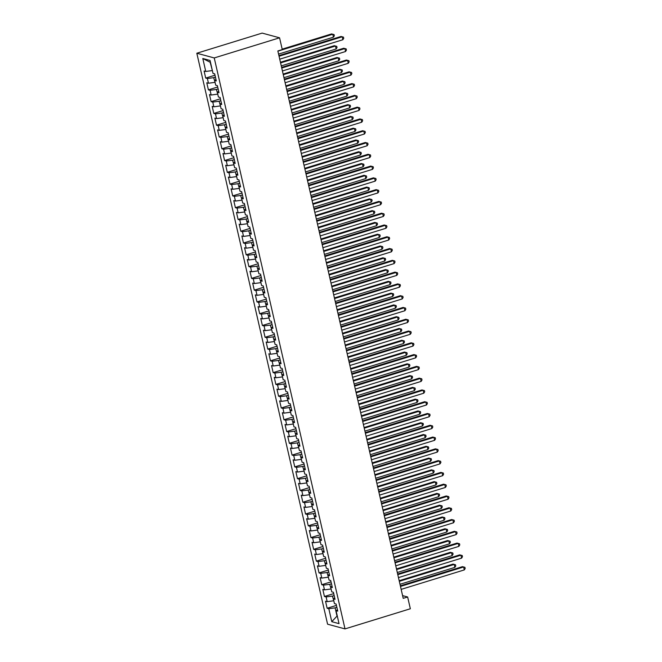 <?xml version="1.0" encoding="UTF-8"?>
<svg xmlns="http://www.w3.org/2000/svg" width="662" height="662" viewBox="0 0 662 662"><rect width="100%" height="100%" fill="white"/><g stroke="black" fill="none" stroke-linecap="round" stroke-linejoin="round"><path stroke-width="0.99" d="M196.821 53.233L327.582 624.192L345.01 628.9L214.24 57.942L196.821 53.233L262.152 33.1L279.571 37.808L214.24 57.942M210.499 62.435L202.795 58.496L205.758 71.455L204.086 71.008L205.708 78.075L207.38 78.53L208.464 83.238L206.792 82.783L208.406 89.858L210.077 90.305L211.161 95.022L209.49 94.567L211.104 101.642L212.775 102.089L213.859 106.805L212.188 106.35L213.801 113.417L215.473 113.872L216.557 118.581L214.885 118.134L216.499 125.201L218.17 125.656L219.254 130.364L217.583 129.917L219.205 136.984L220.876 137.439L221.952 142.148L220.28 141.693L221.902 148.768L223.574 149.215L224.65 153.932L222.978 153.476L224.6 160.552L226.272 160.998L227.347 165.715L225.676 165.26L227.298 172.327L228.969 172.782L230.045 177.499L228.373 177.044L229.995 184.11L231.667 184.566L232.743 189.274L231.071 188.827L232.693 195.894L234.365 196.349L235.44 201.058L233.769 200.611L235.391 207.678L237.062 208.125L238.146 212.841L236.475 212.386L238.088 219.461L239.76 219.908L240.844 224.625L239.172 224.17L240.786 231.237L242.458 231.692L243.542 236.408L241.87 235.953L243.484 243.02L245.155 243.475L246.239 248.184L244.568 247.737L246.19 254.804L247.861 255.259L248.937 259.967L247.265 259.521L248.887 266.587L250.559 267.034L251.634 271.751L249.963 271.296L251.585 278.371L253.256 278.818L254.332 283.535L252.661 283.079L254.282 290.146L255.954 290.601L257.03 295.318L255.358 294.863L256.98 301.93L258.652 302.385L259.727 307.094L258.056 306.647L259.678 313.714L261.349 314.169L262.425 318.877L260.754 318.43L262.375 325.497L264.047 325.944L265.131 330.661L263.459 330.206L265.073 337.281L266.745 337.728L267.829 342.444L266.157 341.989L267.771 349.056L269.442 349.511L270.526 354.228L268.855 353.773L270.468 360.84L272.14 361.295L273.224 366.003L271.552 365.556L273.166 372.623L274.838 373.078L275.922 377.787L274.25 377.34L275.872 384.407L277.543 384.862L278.619 389.57L276.948 389.115L278.57 396.19L280.241 396.637L281.317 401.354L279.645 400.899L281.267 407.966L282.939 408.421L284.015 413.138L282.343 412.683L283.965 419.749L285.636 420.204L286.712 424.913L285.041 424.466L286.663 431.533L288.334 431.988L289.41 436.697L287.738 436.25L289.36 443.317L291.032 443.772L292.108 448.48L290.436 448.025L292.058 455.1L293.729 455.547L294.813 460.264L293.142 459.809L294.755 466.884L296.427 467.331L297.511 472.047L295.84 471.592L297.453 478.659L299.125 479.114L300.209 483.823L298.537 483.376L300.151 490.443L301.822 490.898L302.906 495.606L301.235 495.159L302.857 502.226L304.528 502.681L305.604 507.39L303.932 506.935L305.554 514.01L307.226 514.457L308.302 519.173L306.63 518.718L308.252 525.793L309.924 526.24L310.999 530.957L309.328 530.502L310.95 537.569L312.621 538.024L313.697 542.741L312.025 542.286L313.647 549.352L315.319 549.808L316.395 554.516L314.723 554.069L316.345 561.136L318.017 561.591L319.092 566.3L317.421 565.844L319.043 572.92L320.714 573.366L321.798 578.083L320.127 577.628L321.74 584.703L323.412 585.15L324.496 589.867L322.824 589.412L324.438 596.479L326.109 596.934L327.193 601.65L325.522 601.195L327.136 608.262L336.42 605.399M202.795 58.496L210.044 60.457L213.015 73.416L214.687 73.871L216.3 80.938L214.629 80.491L215.713 85.199L217.384 85.655L219.006 92.721L217.335 92.266L218.41 96.983L220.082 97.43L221.704 104.505L220.032 104.05L221.108 108.767L222.78 109.213L224.401 116.289L222.73 115.833L223.806 120.542L225.477 120.997L227.099 128.064L225.428 127.617L226.503 132.326L228.175 132.781L229.797 139.847L228.125 139.401L229.201 144.109L230.873 144.564L232.494 151.631L230.823 151.176L231.899 155.893L233.57 156.34L235.192 163.415L233.52 162.96L234.605 167.676L236.276 168.123L237.89 175.198L236.218 174.743L237.302 179.452L238.974 179.907L240.587 186.974L238.916 186.527L240 191.235L241.671 191.69L243.285 198.757L241.613 198.31L242.697 203.019L244.369 203.474L245.983 210.541L244.311 210.086L245.395 214.802L247.067 215.258L248.689 222.324L247.017 221.869L248.093 226.586L249.764 227.033L251.386 234.108L249.715 233.653L250.79 238.37L252.462 238.817L254.084 245.883L252.412 245.437L253.488 250.145L255.16 250.6L256.782 257.667L255.11 257.22L256.186 261.929L257.857 262.384L259.479 269.451L257.808 268.995L258.883 273.712L260.555 274.167L262.177 281.234L260.505 280.779L261.581 285.496L263.253 285.943L264.874 293.018L263.203 292.563L264.287 297.279L265.958 297.726L267.572 304.793L265.901 304.346L266.985 309.055L268.656 309.51L270.27 316.577L268.598 316.13L269.682 320.838L271.354 321.293L272.967 328.36L271.296 327.905L272.38 332.622L274.051 333.077L275.673 340.144L274.002 339.689L275.078 344.406L276.749 344.852L278.371 351.927L276.699 351.472L277.775 356.189L279.447 356.636L281.069 363.703L279.397 363.256L280.473 367.964L282.144 368.42L283.766 375.486L282.095 375.04L283.171 379.748L284.842 380.203L286.464 387.27L284.792 386.815L285.868 391.532L287.54 391.987L289.162 399.054L287.49 398.598L288.566 403.315L290.237 403.762L291.859 410.837L290.188 410.382L291.272 415.099L292.943 415.546L294.557 422.621L292.885 422.166L293.969 426.874L295.641 427.329L297.255 434.396L295.583 433.949L296.667 438.658L298.339 439.113L299.952 446.18L298.281 445.725L299.365 450.441L301.036 450.896L302.65 457.963L300.978 457.508L302.062 462.225L303.734 462.672L305.356 469.747L303.684 469.292L304.76 474.009L306.432 474.455L308.053 481.531L306.382 481.075L307.458 485.784L309.129 486.239L310.751 493.306L309.08 492.859L310.155 497.567L311.827 498.023L313.449 505.089L311.777 504.643L312.853 509.351L314.524 509.806L316.146 516.873L314.475 516.418L315.551 521.135L317.222 521.582L318.844 528.657L317.172 528.202L318.248 532.918L319.92 533.365L321.542 540.44L319.87 539.985L320.954 544.694L322.626 545.149L324.239 552.216L322.568 551.769L323.652 556.477L325.323 556.932L326.937 563.999L325.265 563.552L326.349 568.261L328.021 568.716L329.635 575.783L327.963 575.328L329.047 580.044L330.719 580.5L332.341 587.566L330.669 587.111L331.745 591.828L333.416 592.275L335.038 599.35L333.367 598.895L334.442 603.603L336.114 604.058L337.736 611.125L336.064 610.678L339.027 623.637L331.778 621.676L328.807 608.717L327.136 608.262M279.571 37.808L282.277 49.592L277.841 50.957L403.216 598.349L407.643 596.983L402.587 595.618M333.78 600.707L332.423 596.081L334.161 595.543M327.193 601.65L333.507 600.79M326.109 596.934L332.423 596.081M336.064 610.678L337.405 609.685M331.083 588.923L329.726 584.298L331.463 583.76M324.496 589.867L330.81 589.006M323.412 585.15L329.726 584.298M333.367 598.895L334.707 597.91M328.385 577.14L327.028 572.514L328.766 571.976M321.798 578.083L328.104 577.231M320.714 573.366L327.028 572.514M330.669 587.111L332.01 586.127M325.679 565.365L324.33 560.731L326.068 560.193M319.092 566.3L325.406 565.447M318.017 561.591L324.33 560.731M327.963 575.328L329.312 574.343M322.982 553.581L321.633 548.947L323.37 548.417M316.395 554.516L322.708 553.664M315.319 549.808L321.633 548.947M325.265 563.552L326.606 562.559M320.284 541.797L318.935 537.172L320.673 536.634M313.697 542.741L320.011 541.88M312.621 538.024L318.935 537.172M322.568 551.769L323.908 550.776M317.586 530.014L316.237 525.388L317.975 524.85M310.999 530.957L317.313 530.096M309.924 526.24L316.237 525.388M319.87 539.985L321.211 539M314.889 518.23L313.54 513.604L315.278 513.067M308.302 519.173L314.615 518.313M307.226 514.457L313.54 513.604M317.172 528.202L318.513 527.217M312.191 506.447L310.834 501.821L312.58 501.283M305.604 507.39L311.918 506.538M304.528 502.681L310.834 501.821M314.475 516.418L315.815 515.433M309.493 494.671L308.136 490.037L309.874 489.508M302.906 495.606L309.22 494.754M301.822 490.898L308.136 490.037M311.777 504.643L313.118 503.65M306.796 482.888L305.439 478.262L307.176 477.724M300.209 483.823L306.523 482.97M299.125 479.114L305.439 478.262M309.08 492.859L310.42 491.866M304.098 471.104L302.741 466.478L304.479 465.94M297.511 472.047L303.825 471.187M296.427 467.331L302.741 466.478M306.382 481.075L307.722 480.091M301.4 459.32L300.043 454.695L301.781 454.157M294.813 460.264L301.119 459.403M293.729 455.547L300.043 454.695M303.684 469.292L305.025 468.307M298.703 447.537L297.346 442.911L299.083 442.373M292.108 448.48L298.421 447.628M291.032 443.772L297.346 442.911M300.978 457.508L302.327 456.523M295.997 435.762L294.648 431.127L296.386 430.598M289.41 436.697L295.724 435.844M288.334 431.988L294.648 431.127M298.281 445.725L299.629 444.74M293.299 423.978L291.95 419.352L293.688 418.814M286.712 424.913L293.026 424.061M285.636 420.204L291.95 419.352M295.583 433.949L296.924 432.956M290.601 412.194L289.253 407.569L290.99 407.031M284.015 413.138L290.328 412.277M282.939 408.421L289.253 407.569M292.885 422.166L294.226 421.181M287.904 400.411L286.555 395.785L288.293 395.247M281.317 401.354L287.631 400.493M280.241 396.637L286.555 395.785M290.188 410.382L291.528 409.397M285.206 388.627L283.849 384.001L285.595 383.464M278.619 389.57L284.933 388.718M277.543 384.862L283.849 384.001M287.49 398.598L288.831 397.614M282.508 376.852L281.151 372.218L282.897 371.688M275.922 377.787L282.235 376.935M274.838 373.078L281.151 372.218M284.792 386.815L286.133 385.83M279.811 365.068L278.454 360.434L280.192 359.905M273.224 366.003L279.538 365.151M272.14 361.295L278.454 360.434M282.095 375.04L283.435 374.047M277.113 353.285L275.756 348.659L277.494 348.121M270.526 354.228L276.84 353.367M269.442 349.511L275.756 348.659M279.397 363.256L280.738 362.263M274.416 341.501L273.058 336.875L274.796 336.337M267.829 342.444L274.142 341.584M266.745 337.728L273.058 336.875M276.699 351.472L278.04 350.488M271.718 329.717L270.361 325.092L272.099 324.554M265.131 330.661L271.437 329.808M264.047 325.944L270.361 325.092M274.002 339.689L275.342 338.704M269.012 317.942L267.663 313.308L269.401 312.778M262.425 318.877L268.739 318.025M261.349 314.169L267.663 313.308M271.296 327.905L272.645 326.92M266.314 306.158L264.966 301.524L266.703 300.995M259.727 307.094L266.041 306.241M258.652 302.385L264.966 301.524M268.598 316.13L269.939 315.137M263.617 294.375L262.268 289.749L264.006 289.211M257.03 295.318L263.344 294.458M255.954 290.601L262.268 289.749M265.901 304.346L267.241 303.353M260.919 282.591L259.57 277.966L261.308 277.428M254.332 283.535L260.646 282.674M253.256 278.818L259.57 277.966M263.203 292.563L264.543 291.578M258.221 270.808L256.873 266.182L258.61 265.644M251.634 271.751L257.948 270.899M250.559 267.034L256.873 266.182M260.505 280.779L261.846 279.794M255.524 259.032L254.167 254.398L255.913 253.86M248.937 259.967L255.251 259.115M247.861 255.259L254.167 254.398M257.808 268.995L259.148 268.011M252.826 247.249L251.469 242.615L253.207 242.085M246.239 248.184L252.553 247.331M245.155 243.475L251.469 242.615M255.11 257.22L256.451 256.227M250.128 235.465L248.771 230.839L250.509 230.302M243.542 236.408L249.855 235.548M242.458 231.692L248.771 230.839M252.412 245.437L253.753 244.443M247.431 223.682L246.074 219.056L247.811 218.518M240.844 224.625L247.158 223.764M239.76 219.908L246.074 219.056M249.715 233.653L251.055 232.668M244.733 211.898L243.376 207.272L245.114 206.734M238.146 212.841L244.452 211.989M237.062 208.125L243.376 207.272M247.017 221.869L248.358 220.885M242.035 200.123L240.678 195.489L242.416 194.951M235.44 201.058L241.754 200.205M234.365 196.349L240.678 195.489M244.311 210.086L245.66 209.101M239.33 188.339L237.981 183.705L239.718 183.175M232.743 189.274L239.056 188.422M231.667 184.566L237.981 183.705M241.613 198.31L242.962 197.317M236.632 176.555L235.283 171.93L237.021 171.392M230.045 177.499L236.359 176.638M228.969 172.782L235.283 171.93M238.916 186.527L240.256 185.534M233.934 164.772L232.585 160.146L234.323 159.608M227.347 165.715L233.661 164.855M226.272 160.998L232.585 160.146M236.218 174.743L237.559 173.758M231.237 152.988L229.888 148.362L231.626 147.825M224.65 153.932L230.964 153.079M223.574 149.215L229.888 148.362M233.52 162.96L234.861 161.975M228.539 141.205L227.182 136.579L228.928 136.041M221.952 142.148L228.266 141.296M220.876 137.439L227.182 136.579M230.823 151.176L232.163 150.191M225.841 129.429L224.484 124.795L226.23 124.266M219.254 130.364L225.568 129.512M218.17 125.656L224.484 124.795M228.125 139.401L229.466 138.408M223.144 117.646L221.787 113.02L223.524 112.482M216.557 118.581L222.871 117.728M215.473 113.872L221.787 113.02M225.428 127.617L226.768 126.624M220.446 105.862L219.089 101.236L220.827 100.698M213.859 106.805L220.173 105.945M212.775 102.089L219.089 101.236M222.73 115.833L224.07 114.849M217.748 94.078L216.391 89.453L218.129 88.915M211.161 95.022L217.475 94.161M210.077 90.305L216.391 89.453M220.032 104.05L221.373 103.065M215.051 82.295L213.694 77.669L215.431 77.131M208.464 83.238L214.769 82.386M207.38 78.53L213.694 77.669M217.335 92.266L218.675 91.282M212.345 70.52L210.185 62.352M205.758 71.455L212.072 70.602M214.629 80.491L215.977 79.498M345.01 628.9L410.341 608.767L407.643 596.983M336.859 607.327L335.121 607.857L337.016 616.107L331.778 621.676M328.807 608.717L335.121 607.857M205.708 78.075L214.993 75.211M208.406 89.858L217.69 86.995M211.104 101.642L220.388 98.779M213.801 113.417L223.086 110.562M216.499 125.201L225.783 122.338M219.205 136.984L228.481 134.121M221.902 148.768L231.187 145.905M224.6 160.552L233.885 157.688M227.298 172.327L236.582 169.472M229.995 184.11L239.28 181.247M232.693 195.894L241.978 193.031M235.391 207.678L244.675 204.815M238.088 219.461L247.373 216.598M240.786 231.237L250.07 228.382M243.484 243.02L252.768 240.165M246.19 254.804L255.466 251.941M248.887 266.587L258.163 263.724M251.585 278.371L260.869 275.508M254.282 290.146L263.567 287.291M256.98 301.93L266.265 299.075M259.678 313.714L268.962 310.85M262.375 325.497L271.66 322.634M265.073 337.281L274.358 334.418M267.771 349.056L277.055 346.201M270.468 360.84L279.753 357.985M273.166 372.623L282.451 369.76M275.872 384.407L285.148 381.544M278.57 396.19L287.854 393.327M281.267 407.966L290.552 405.111M283.965 419.749L293.249 416.894M286.663 431.533L295.947 428.67M289.36 443.317L298.645 440.453M292.058 455.1L301.342 452.237M294.755 466.884L304.04 464.021M297.453 478.659L306.738 475.804M300.151 490.443L309.435 487.58M302.857 502.226L312.133 499.363M305.554 514.01L314.831 511.147M308.252 525.793L317.537 522.93M310.95 537.569L320.234 534.714M313.647 549.352L322.932 546.489M316.345 561.136L325.63 558.273M319.043 572.92L328.327 570.056M321.74 584.703L331.025 581.84M324.438 596.479L333.722 593.624M279.05 56.245L342.196 36.782L342.866 39.728L279.728 59.183M278.909 55.608L341.021 36.468L343.487 37.13L343.752 38.305L342.866 39.728M341.021 36.468L343.487 37.13M278.561 54.094L333.449 37.18L332.779 34.234L331.596 33.919L282.169 49.154M331.596 33.919L334.062 34.581L332.779 34.234L277.891 51.148M334.062 34.581L334.335 35.756L333.449 37.18M281.755 68.02L344.894 48.566L345.564 51.512L282.426 70.966M281.607 67.383L343.719 48.252L346.185 48.914L346.449 50.089L345.564 51.512M343.719 48.252L346.185 48.914M284.453 79.804L347.591 60.35L348.27 63.295L285.123 82.75M284.304 79.167L346.416 60.027L348.882 60.689L349.147 61.872L348.27 63.295M346.416 60.027L348.882 60.689M281.259 65.877L336.147 48.963L335.477 46.017L334.302 45.703L280.44 62.294M334.302 45.703L336.768 46.365L335.477 46.017L280.589 62.931M336.768 46.365L337.032 47.54L336.147 48.963M283.957 77.661L338.845 60.747L338.174 57.801L336.999 57.486L283.137 74.078M336.999 57.486L339.465 58.148L338.174 57.801L283.286 74.715M339.465 58.148L339.73 59.323L338.845 60.747M287.151 91.588L350.289 72.133L350.968 75.079L287.821 94.534M287.002 90.951L349.114 71.81L351.58 72.472L351.845 73.656L350.968 75.079M349.114 71.81L351.58 72.472M289.848 103.371L352.987 83.909L353.665 86.854L290.519 106.317M289.699 102.734L351.812 83.594L354.278 84.256L354.551 85.431L353.665 86.854M351.812 83.594L354.278 84.256M286.654 89.444L341.551 72.53L340.872 69.584L339.697 69.262L285.835 85.861M339.697 69.262L342.163 69.924L340.872 69.584L285.984 86.499M342.163 69.924L342.428 71.107L341.551 72.53M289.36 101.228L344.248 84.314L343.57 81.368L342.395 81.045L288.533 97.645M342.395 81.045L344.861 81.707L343.57 81.368L288.682 98.282M344.861 81.707L345.125 82.891L344.248 84.314M292.546 115.155L355.684 95.692L356.363 98.638L293.216 118.101M292.397 114.518L354.509 95.378L356.975 96.04L357.248 97.215L356.363 98.638M354.509 95.378L356.975 96.04M292.058 113.003L346.946 96.089L346.267 93.143L345.092 92.829L291.23 109.429M345.092 92.829L347.558 93.491L346.267 93.143L291.379 110.066M347.558 93.491L347.831 94.666L346.946 96.089M295.244 126.93L358.382 107.476L359.061 110.422L295.922 129.876M295.095 126.293L357.207 107.161L359.673 107.823L359.946 108.998L359.061 110.422M357.207 107.161L359.673 107.823M294.755 124.787L349.644 107.873L348.965 104.927L347.79 104.613L293.936 121.204M347.79 104.613L350.256 105.275L348.965 104.927L294.077 121.841M350.256 105.275L350.529 106.45L349.644 107.873M297.941 138.714L361.08 119.259L361.758 122.205L298.62 141.66M297.801 138.077L359.905 118.937L362.371 119.599L362.644 120.782L361.758 122.205M359.905 118.937L362.371 119.599M297.453 136.571L352.341 119.656L351.663 116.711L350.488 116.396L296.634 132.988M350.488 116.396L352.954 117.058L351.663 116.711L296.775 133.625M352.954 117.058L353.227 118.233L352.341 119.656M300.639 150.497L363.786 131.043L364.456 133.989L301.318 153.443M300.498 149.86L362.602 130.72L365.068 131.382L365.341 132.565L364.456 133.989M362.602 130.72L365.068 131.382M300.151 148.354L355.039 131.44L354.36 128.494L353.185 128.171L299.332 144.771M353.185 128.171L355.651 128.842L354.36 128.494L299.472 145.408M355.651 128.842L355.924 130.017L355.039 131.44M303.337 162.281L366.483 142.818L367.153 145.764L304.015 165.227M303.196 161.644L365.3 142.504L367.766 143.166L368.039 144.341L367.153 145.764M365.3 142.504L367.766 143.166M302.848 160.138L357.737 143.224L357.066 140.278L355.883 139.955L302.029 156.555M355.883 139.955L358.349 140.617L357.066 140.278L302.17 157.192M358.349 140.617L358.622 141.8L357.737 143.224M306.034 174.065L369.181 154.602L369.851 157.548L306.713 177.011M305.894 173.427L367.998 154.287L370.472 154.949L370.737 156.124L369.851 157.548M367.998 154.287L370.472 154.949M305.546 171.913L360.434 154.999L359.764 152.053L358.581 151.739L304.727 168.338M358.581 151.739L361.047 152.401L359.764 152.053L304.876 168.975M361.047 152.401L361.32 153.584L360.434 154.999M308.74 185.84L371.878 166.385L372.549 169.331L309.411 188.786M308.591 185.211L370.703 166.071L373.169 166.733L373.434 167.908L372.549 169.331M370.703 166.071L373.169 166.733M308.244 183.697L363.132 166.783L362.462 163.837L361.287 163.522L307.425 180.114M361.287 163.522L363.752 164.184L362.462 163.837L307.573 180.751M363.752 164.184L364.017 165.359L363.132 166.783M311.438 197.624L374.576 178.169L375.246 181.115L312.108 200.569M311.289 196.986L373.401 177.846L375.867 178.508L376.132 179.692L375.246 181.115M373.401 177.846L375.867 178.508M310.941 195.48L365.829 178.566L365.159 175.62L363.984 175.306L310.122 191.897M363.984 175.306L366.45 175.968L365.159 175.62L310.271 192.534M366.45 175.968L366.715 177.143L365.829 178.566M314.136 209.407L377.274 189.953L377.952 192.899L314.806 212.353M313.987 208.77L376.099 189.63L378.565 190.292L378.829 191.475L377.952 192.899M376.099 189.63L378.565 190.292M313.639 207.264L368.527 190.35L367.857 187.404L366.682 187.081L312.82 203.681M366.682 187.081L369.148 187.751L367.857 187.404L312.969 204.318M369.148 187.751L369.413 188.927L368.527 190.35M316.833 221.191L379.971 201.728L380.65 204.674L317.503 224.137M316.684 220.554L378.796 201.413L381.262 202.076L381.527 203.251L380.65 204.674M378.796 201.413L381.262 202.076M316.337 219.048L371.233 202.133L370.555 199.188L369.379 198.865L315.517 215.464M369.379 198.865L371.845 199.527L370.555 199.188L315.666 216.102M371.845 199.527L372.11 200.71L371.233 202.133M319.531 232.974L382.669 213.512L383.348 216.457L320.201 235.92M319.382 232.337L381.494 213.197L383.96 213.859L384.233 215.034L383.348 216.457M381.494 213.197L383.96 213.859M319.043 230.831L373.931 213.909L373.252 210.971L372.077 210.648L318.215 227.248M372.077 210.648L374.543 211.31L373.252 210.971L318.364 227.885M374.543 211.31L374.816 212.494L373.931 213.909M322.228 244.75L385.367 225.295L386.045 228.241L322.907 247.696M322.08 244.121L384.192 224.981L386.658 225.643L386.931 226.818L386.045 228.241M384.192 224.981L386.658 225.643M321.74 242.606L376.628 225.692L375.95 222.746L374.775 222.432L320.921 239.023M374.775 222.432L377.241 223.094L375.95 222.746L321.062 239.661M377.241 223.094L377.514 224.269L376.628 225.692M324.926 256.533L388.064 237.079L388.743 240.025L325.605 259.479M324.785 255.896L386.889 236.756L389.355 237.426L389.628 238.601L388.743 240.025M386.889 236.756L389.355 237.426M324.438 254.39L379.326 237.476L378.647 234.53L377.472 234.216L323.619 250.807M377.472 234.216L379.938 234.878L378.647 234.53L323.759 251.444M379.938 234.878L380.211 236.053L379.326 237.476M327.624 268.317L390.77 248.862L391.441 251.808L328.302 271.263M327.483 267.68L389.587 248.54L392.053 249.202L392.326 250.385L391.441 251.808M389.587 248.54L392.053 249.202M327.136 266.174L382.024 249.26L381.345 246.314L380.17 245.991L326.316 262.591M380.17 245.991L382.636 246.661L381.345 246.314L326.457 263.228M382.636 246.661L382.909 247.836L382.024 249.26M330.321 280.1L393.468 260.638L394.138 263.584L331 283.046M330.181 279.463L392.285 260.323L394.751 260.985L395.024 262.169L394.138 263.584M392.285 260.323L394.751 260.985M329.833 277.957L384.721 261.043L384.051 258.097L382.868 257.775L329.014 274.374M382.868 257.775L385.334 258.437L384.051 258.097L329.155 275.011M385.334 258.437L385.607 259.62L384.721 261.043M333.019 291.884L396.166 272.421L396.836 275.367L333.698 294.83M332.878 291.247L394.982 272.107L397.448 272.769L397.721 273.944L396.836 275.367M394.982 272.107L397.448 272.769M332.531 289.741L387.419 272.827L386.749 269.881L385.565 269.558L331.712 286.158M385.565 269.558L388.031 270.22L386.749 269.881L331.861 286.795M388.031 270.22L388.304 271.403L387.419 272.827M335.717 303.659L398.863 284.205L399.534 287.151L336.395 306.605M335.576 303.031L397.688 283.89L400.154 284.552L400.419 285.727L399.534 287.151M397.688 283.89L400.154 284.552M335.229 301.516L390.117 284.602L389.446 281.656L388.263 281.342L334.409 297.941M388.263 281.342L390.729 282.004L389.446 281.656L334.558 298.57M390.729 282.004L391.002 283.179L390.117 284.602M338.423 315.443L401.561 295.988L402.231 298.934L339.093 318.389M338.274 314.806L400.386 295.666L402.852 296.336L403.117 297.511L402.231 298.934M400.386 295.666L402.852 296.336M337.926 313.3L392.814 296.386L392.144 293.44L390.969 293.125L337.107 309.717M390.969 293.125L393.435 293.787L392.144 293.44L337.256 310.354M393.435 293.787L393.7 294.962L392.814 296.386M341.12 327.227L404.259 307.772L404.937 310.718L341.791 330.173M340.971 326.589L403.084 307.449L405.549 308.111L405.814 309.295L404.937 310.718M403.084 307.449L405.549 308.111M343.818 339.01L406.956 319.556L407.635 322.493L344.488 341.956M343.669 338.373L405.781 319.233L408.247 319.895L408.512 321.078L407.635 322.493M405.781 319.233L408.247 319.895M346.516 350.794L409.654 331.331L410.332 334.277L347.186 353.74M346.367 350.157L408.479 331.017L410.945 331.679L411.218 332.854L410.332 334.277M408.479 331.017L410.945 331.679M349.213 362.569L412.352 343.115L413.03 346.06L349.884 365.515M349.064 361.94L411.176 342.8L413.642 343.462L413.916 344.637L413.03 346.06M411.176 342.8L413.642 343.462M351.911 374.353L415.049 354.898L415.728 357.844L352.589 377.299M351.762 373.716L413.874 354.575L416.34 355.246L416.613 356.421L415.728 357.844M413.874 354.575L416.34 355.246M354.609 386.136L417.747 366.682L418.425 369.628L355.287 389.082M354.468 385.499L416.572 366.359L419.038 367.021L419.311 368.204L418.425 369.628M416.572 366.359L419.038 367.021M357.306 397.92L420.453 378.465L421.123 381.411L357.985 400.866M357.166 397.283L419.269 378.143L421.735 378.805L422.008 379.988L421.123 381.411M419.269 378.143L421.735 378.805M340.624 325.083L395.512 308.169L394.842 305.223L393.667 304.909L339.805 321.5M393.667 304.909L396.133 305.571L394.842 305.223L339.954 322.137M396.133 305.571L396.397 306.746L395.512 308.169M343.321 336.867L398.218 319.953L397.539 317.007L396.364 316.684L342.502 333.284M396.364 316.684L398.83 317.346L397.539 317.007L342.651 333.921M398.83 317.346L399.095 318.53L398.218 319.953M346.027 348.651L400.915 331.736L400.237 328.791L399.062 328.468L345.2 345.067M399.062 328.468L401.528 329.13L400.237 328.791L345.349 345.705M401.528 329.13L401.793 330.313L400.915 331.736M348.725 360.426L403.613 343.512L402.935 340.566L401.76 340.251L347.898 356.851M401.76 340.251L404.225 340.913L402.935 340.566L348.047 357.48M404.225 340.913L404.499 342.089L403.613 343.512M351.423 372.209L406.311 355.295L405.632 352.35L404.457 352.035L350.603 368.626M404.457 352.035L406.923 352.697L405.632 352.35L350.744 369.264M406.923 352.697L407.196 353.872L406.311 355.295M354.12 383.993L409.008 367.079L408.33 364.133L407.155 363.819L353.301 380.41M407.155 363.819L409.621 364.481L408.33 364.133L353.442 381.047M409.621 364.481L409.894 365.656L409.008 367.079M356.818 395.777L411.706 378.863L411.028 375.917L409.852 375.594L355.999 392.194M409.852 375.594L412.318 376.256L411.028 375.917L356.139 392.831M412.318 376.256L412.592 377.439L411.706 378.863M360.004 409.704L423.15 390.241L423.821 393.187L360.682 412.649M359.863 409.066L421.967 389.926L424.433 390.588L424.706 391.763L423.821 393.187M421.967 389.926L424.433 390.588M359.516 407.56L414.404 390.646L413.733 387.7L412.55 387.378L358.696 403.977M412.55 387.378L415.016 388.04L413.733 387.7L358.837 404.614M415.016 388.04L415.289 389.223L414.404 390.646M362.702 421.487L425.848 402.024L426.518 404.97L363.38 424.425M362.561 420.85L424.665 401.71L427.139 402.372L427.404 403.547L426.518 404.97M424.665 401.71L427.139 402.372M362.213 419.336L417.101 402.422L416.431 399.476L415.248 399.161L361.394 415.761M415.248 399.161L417.714 399.823L416.431 399.476L361.543 416.39M417.714 399.823L417.987 400.998L417.101 402.422M365.407 433.262L428.546 413.808L429.216 416.754L366.078 436.208M365.258 432.625L427.371 413.493L429.837 414.155L430.101 415.331L429.216 416.754M427.371 413.493L429.837 414.155M364.911 431.119L419.799 414.205L419.129 411.259L417.954 410.945L364.092 427.536M417.954 410.945L420.42 411.607L419.129 411.259L364.241 428.173M420.42 411.607L420.684 412.782L419.799 414.205M368.105 445.046L431.243 425.592L431.914 428.537L368.775 447.992M367.956 444.409L430.068 425.269L432.534 425.931L432.799 427.114L431.914 428.537M430.068 425.269L432.534 425.931M367.609 442.903L422.497 425.989L421.826 423.043L420.651 422.728L366.789 439.32M420.651 422.728L423.117 423.39L421.826 423.043L366.938 439.957M423.117 423.39L423.382 424.565L422.497 425.989M370.803 456.83L433.941 437.375L434.62 440.321L371.473 459.776M370.654 456.192L432.766 437.052L435.232 437.714L435.497 438.898L434.62 440.321M432.766 437.052L435.232 437.714M370.306 454.686L425.194 437.772L424.524 434.826L423.349 434.504L369.487 451.103M423.349 434.504L425.815 435.166L424.524 434.826L369.636 451.741M425.815 435.166L426.08 436.349L425.194 437.772M373.5 468.613L436.639 449.15L437.317 452.096L374.171 471.559M373.351 467.976L435.464 448.836L437.93 449.498L438.194 450.673L437.317 452.096M435.464 448.836L437.93 449.498M373.004 466.47L427.9 449.556L427.222 446.61L426.047 446.287L372.185 462.887M426.047 446.287L428.513 446.949L427.222 446.61L372.334 463.524M428.513 446.949L428.777 448.133L427.9 449.556M376.198 480.397L439.336 460.934L440.015 463.88L376.868 483.334M376.049 479.76L438.161 460.62L440.627 461.282L440.9 462.457L440.015 463.88M438.161 460.62L440.627 461.282M375.71 478.245L430.598 461.331L429.919 458.385L428.744 458.071L374.882 474.671M428.744 458.071L431.21 458.733L429.919 458.385L375.031 475.299M431.21 458.733L431.483 459.908L430.598 461.331M378.896 492.172L442.034 472.718L442.713 475.664L379.574 495.118M378.747 491.535L440.859 472.403L443.325 473.065L443.598 474.24L442.713 475.664M440.859 472.403L443.325 473.065M378.407 490.029L433.296 473.115L432.617 470.169L431.442 469.854L377.588 486.446M431.442 469.854L433.908 470.517L432.617 470.169L377.729 487.083M433.908 470.517L434.181 471.692L433.296 473.115M381.593 503.956L444.732 484.501L445.41 487.447L382.272 506.902M381.444 503.319L443.557 484.179L446.022 484.841L446.296 486.024L445.41 487.447M443.557 484.179L446.022 484.841M381.105 501.813L435.993 484.898L435.315 481.953L434.14 481.638L380.286 498.229M434.14 481.638L436.606 482.3L435.315 481.953L380.427 498.867M436.606 482.3L436.879 483.475L435.993 484.898M384.291 515.739L447.438 496.285L448.108 499.231L384.97 518.685M384.15 515.102L446.254 495.962L448.72 496.624L448.993 497.807L448.108 499.231M446.254 495.962L448.72 496.624M383.803 513.596L438.691 496.682L438.012 493.736L436.837 493.413L382.984 510.013M436.837 493.413L439.303 494.084L438.012 493.736L383.124 510.65M439.303 494.084L439.576 495.259L438.691 496.682M386.989 527.523L450.135 508.06L450.805 511.006L387.667 530.469M386.848 526.886L448.952 507.746L451.418 508.408L451.691 509.583L450.805 511.006M448.952 507.746L451.418 508.408M386.5 525.38L441.388 508.466L440.718 505.52L439.535 505.197L385.681 521.797M439.535 505.197L442.001 505.859L440.718 505.52L385.822 522.434M442.001 505.859L442.274 507.042L441.388 508.466M389.686 539.307L452.833 519.844L453.503 522.79L390.365 542.252M389.546 538.669L451.649 519.529L454.115 520.191L454.389 521.366L453.503 522.79M451.649 519.529L454.115 520.191M389.198 537.155L444.086 520.241L443.416 517.295L442.233 516.981L388.379 533.58M442.233 516.981L444.698 517.643L443.416 517.295L388.528 534.217M444.698 517.643L444.972 518.818L444.086 520.241M392.384 551.082L455.53 531.627L456.201 534.573L393.062 554.028M392.243 550.445L454.355 531.313L456.821 531.975L457.086 533.15L456.201 534.573M454.355 531.313L456.821 531.975M391.896 548.939L446.784 532.025L446.114 529.079L444.93 528.764L391.077 545.356M444.93 528.764L447.396 529.426L446.114 529.079L391.225 545.993M447.396 529.426L447.669 530.601L446.784 532.025M395.09 562.865L458.228 543.411L458.898 546.357L395.76 565.811M394.941 562.228L457.053 543.088L459.519 543.75L459.784 544.934L458.898 546.357M457.053 543.088L459.519 543.75M394.593 560.722L449.481 543.808L448.811 540.862L447.636 540.548L393.774 557.139M447.636 540.548L450.102 541.21L448.811 540.862L393.923 557.776M450.102 541.21L450.367 542.385L449.481 543.808M397.788 574.649L460.926 555.195L461.604 558.14L398.458 577.595M397.639 574.012L459.751 554.872L462.217 555.534L462.481 556.717L461.604 558.14M459.751 554.872L462.217 555.534M397.291 572.506L452.179 555.592L451.509 552.646L450.334 552.323L396.472 568.923M450.334 552.323L452.8 552.993L451.509 552.646L396.621 569.56M452.8 552.993L453.065 554.168L452.179 555.592M400.485 586.433L463.623 566.97L464.302 569.916L401.155 589.379M400.336 585.796L462.448 566.655L464.914 567.317L465.179 568.493L464.302 569.916M462.448 566.655L464.914 567.317M399.989 584.289L454.885 567.375L454.206 564.429L453.031 564.107L399.169 580.706M453.031 564.107L455.497 564.769L454.206 564.429L399.318 581.344M455.497 564.769L455.762 565.952L454.885 567.375"/></g></svg>

